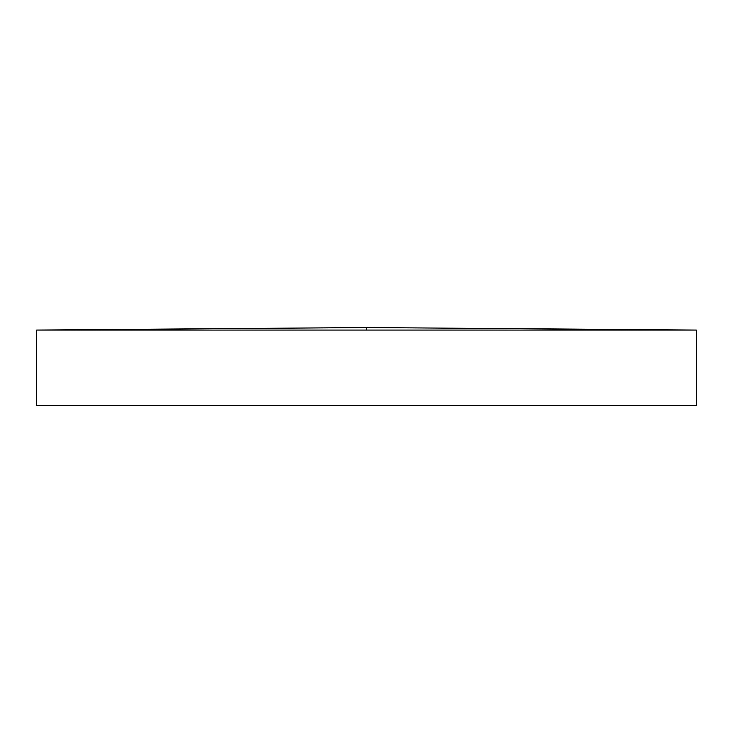 <?xml version="1.0" encoding="UTF-8"?>
<svg xmlns="http://www.w3.org/2000/svg" width="733" height="733" viewBox="0 0 733 733"><rect width="100%" height="100%" fill="white"/><g stroke="black" fill="none" stroke-linecap="round" stroke-linejoin="round"><path stroke-width="0.55" stroke-dasharray="3.67 2.75" d="M696.35 330.061L36.65 330.061M696.35 405.459L36.65 405.459M366.5 330.061L366.5 327.541"/><path stroke-width="1.1" d="M366.5 330.061L696.35 330.061L696.35 405.459L36.65 405.459L36.65 330.061L366.5 330.061L366.5 327.541L36.65 330.061M696.35 330.061L366.5 327.541"/></g></svg>
